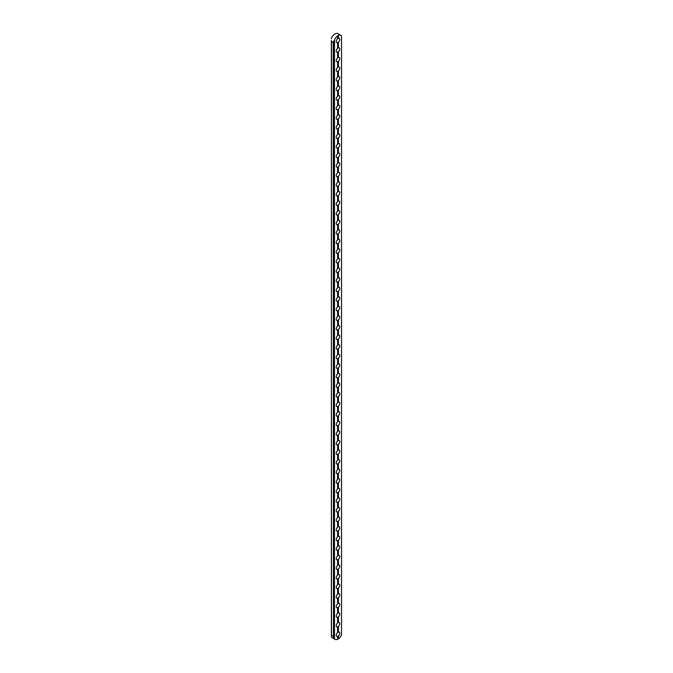 <?xml version="1.0" encoding="UTF-8"?>
<svg xmlns="http://www.w3.org/2000/svg" width="673" height="673" viewBox="0 0 673 673"><rect width="100%" height="100%" fill="white"/><g stroke="black" fill="none" stroke-linecap="round" stroke-linejoin="round"><path stroke-width="1.01" d="M340.933 35.383A5.864 3.39 120 0 0 338.41 35.467L338.41 38.252A2.49 1.439 -60 0 1 339.251 38.311A2.49 1.439 -60 0 1 339.697 40.044A2.49 1.439 -60 0 1 338.41 42.214L338.41 47.825A2.49 1.439 -60 0 1 339.251 47.884A2.49 1.439 -60 0 1 339.697 49.625A2.49 1.439 -60 0 1 338.41 51.796L338.41 57.407A2.49 1.439 -60 0 1 339.251 57.457A2.49 1.439 -60 0 1 339.697 59.199A2.49 1.439 -60 0 1 338.41 61.369L338.41 66.98A2.49 1.439 -60 0 1 339.251 67.039A2.49 1.439 -60 0 1 339.697 68.781A2.49 1.439 -60 0 1 338.41 70.943L338.41 76.562A2.49 1.439 -60 0 1 339.251 76.613A2.49 1.439 -60 0 1 339.697 78.354A2.49 1.439 -60 0 1 338.41 80.524L338.41 86.136A2.49 1.439 -60 0 1 339.251 86.194A2.49 1.439 -60 0 1 339.697 87.927A2.49 1.439 -60 0 1 338.41 90.098L338.41 95.717A2.49 1.439 -60 0 1 339.251 95.768A2.49 1.439 -60 0 1 339.697 97.509A2.49 1.439 -60 0 1 338.41 99.68L338.41 105.291A2.49 1.439 -60 0 1 339.251 105.35A2.49 1.439 -60 0 1 339.697 107.083A2.49 1.439 -60 0 1 338.41 109.253L338.41 114.873A2.49 1.439 -60 0 1 339.251 114.923A2.49 1.439 -60 0 1 339.697 116.665A2.49 1.439 -60 0 1 338.41 118.835L338.41 124.446A2.49 1.439 -60 0 1 339.251 124.505A2.49 1.439 -60 0 1 339.697 126.238A2.49 1.439 -60 0 1 338.41 128.408L338.41 134.028A2.49 1.439 -60 0 1 339.251 134.078A2.49 1.439 -60 0 1 339.697 135.82A2.49 1.439 -60 0 1 338.41 137.99L338.41 143.601A2.49 1.439 -60 0 1 339.251 143.66A2.49 1.439 -60 0 1 339.697 145.393A2.49 1.439 -60 0 1 338.41 147.564L338.41 153.183A2.49 1.439 -60 0 1 339.251 153.234A2.49 1.439 -60 0 1 339.697 154.975A2.49 1.439 -60 0 1 338.41 157.146L338.41 162.757A2.49 1.439 -60 0 1 339.251 162.816A2.49 1.439 -60 0 1 339.697 164.549A2.49 1.439 -60 0 1 338.41 166.719L338.41 172.338A2.49 1.439 -60 0 1 339.251 172.389A2.49 1.439 -60 0 1 339.697 174.13A2.49 1.439 -60 0 1 338.41 176.301L338.41 181.912A2.49 1.439 -60 0 1 339.251 181.971A2.49 1.439 -60 0 1 339.697 183.704A2.49 1.439 -60 0 1 338.41 185.874L338.41 191.494A2.49 1.439 -60 0 1 339.251 191.544A2.49 1.439 -60 0 1 339.697 193.286A2.49 1.439 -60 0 1 338.41 195.456L338.41 201.067A2.49 1.439 -60 0 1 339.251 201.126A2.49 1.439 -60 0 1 339.697 202.859A2.49 1.439 -60 0 1 338.41 205.029L338.41 210.649A2.49 1.439 -60 0 1 339.251 210.699A2.49 1.439 -60 0 1 339.697 212.441A2.49 1.439 -60 0 1 338.41 214.611L338.41 220.222A2.49 1.439 -60 0 1 339.251 220.281A2.49 1.439 -60 0 1 339.697 222.014A2.49 1.439 -60 0 1 338.41 224.185L338.41 229.804A2.49 1.439 -60 0 1 339.251 229.855A2.49 1.439 -60 0 1 339.697 231.596A2.49 1.439 -60 0 1 338.41 233.767L338.41 239.378A2.49 1.439 -60 0 1 339.251 239.437A2.49 1.439 -60 0 1 339.697 241.17A2.49 1.439 -60 0 1 338.41 243.34L338.41 248.96A2.49 1.439 -60 0 1 339.251 249.01A2.49 1.439 -60 0 1 339.697 250.751A2.49 1.439 -60 0 1 338.41 252.922L338.41 258.533A2.49 1.439 -60 0 1 339.251 258.592A2.49 1.439 -60 0 1 339.697 260.325A2.49 1.439 -60 0 1 338.41 262.495L338.41 268.115A2.49 1.439 -60 0 1 339.251 268.165A2.49 1.439 -60 0 1 339.697 269.907A2.49 1.439 -60 0 1 338.41 272.077L338.41 277.688A2.49 1.439 -60 0 1 339.251 277.747A2.49 1.439 -60 0 1 339.697 279.48A2.49 1.439 -60 0 1 338.41 281.651L338.41 287.27A2.49 1.439 -60 0 1 339.251 287.321A2.49 1.439 -60 0 1 339.697 289.062A2.49 1.439 -60 0 1 338.41 291.232L338.41 296.843A2.49 1.439 -60 0 1 339.251 296.902A2.49 1.439 -60 0 1 339.697 298.635A2.49 1.439 -60 0 1 338.41 300.806L338.41 306.425A2.49 1.439 -60 0 1 339.251 306.476A2.49 1.439 -60 0 1 339.697 308.217A2.49 1.439 -60 0 1 338.41 310.388L338.41 315.999A2.49 1.439 -60 0 1 339.251 316.058A2.49 1.439 -60 0 1 339.697 317.791A2.49 1.439 -60 0 1 338.41 319.961L338.41 325.581A2.49 1.439 -60 0 1 339.251 325.631A2.49 1.439 -60 0 1 339.697 327.372A2.49 1.439 -60 0 1 338.41 329.543L338.41 335.154A2.49 1.439 -60 0 1 339.251 335.213A2.49 1.439 -60 0 1 339.697 336.946A2.49 1.439 -60 0 1 338.41 339.116L338.41 344.727A2.49 1.439 -60 0 1 339.251 344.786A2.49 1.439 -60 0 1 339.697 346.528A2.49 1.439 -60 0 1 338.41 348.698L338.41 354.309A2.49 1.439 -60 0 1 339.251 354.368A2.49 1.439 -60 0 1 339.697 356.101A2.49 1.439 -60 0 1 338.41 358.272L338.41 363.883A2.49 1.439 -60 0 1 339.251 363.942A2.49 1.439 -60 0 1 339.697 365.683A2.49 1.439 -60 0 1 338.41 367.853L338.41 373.465A2.49 1.439 -60 0 1 339.251 373.523A2.49 1.439 -60 0 1 339.697 375.256A2.49 1.439 -60 0 1 338.41 377.427L338.41 383.038A2.49 1.439 -60 0 1 339.251 383.097A2.49 1.439 -60 0 1 339.697 384.838A2.49 1.439 -60 0 1 338.41 387.009L338.41 392.62A2.49 1.439 -60 0 1 339.251 392.67A2.49 1.439 -60 0 1 339.697 394.412A2.49 1.439 -60 0 1 338.41 396.582L338.41 402.193A2.49 1.439 -60 0 1 339.251 402.252A2.49 1.439 -60 0 1 339.697 403.993A2.49 1.439 -60 0 1 338.41 406.156L338.41 411.775A2.49 1.439 -60 0 1 339.251 411.826A2.49 1.439 -60 0 1 339.697 413.567A2.49 1.439 -60 0 1 338.41 415.737L338.41 421.348A2.49 1.439 -60 0 1 339.251 421.407A2.49 1.439 -60 0 1 339.697 423.14A2.49 1.439 -60 0 1 338.41 425.311L338.41 430.93A2.49 1.439 -60 0 1 339.251 430.981A2.49 1.439 -60 0 1 339.697 432.722A2.49 1.439 -60 0 1 338.41 434.893L338.41 440.504A2.49 1.439 -60 0 1 339.251 440.563A2.49 1.439 -60 0 1 339.697 442.296A2.49 1.439 -60 0 1 338.41 444.466L338.41 450.086A2.49 1.439 -60 0 1 339.251 450.136A2.49 1.439 -60 0 1 339.697 451.877A2.49 1.439 -60 0 1 338.41 454.048L338.41 459.659A2.49 1.439 -60 0 1 339.251 459.718A2.49 1.439 -60 0 1 339.697 461.451A2.49 1.439 -60 0 1 338.41 463.621L338.41 469.241A2.49 1.439 -60 0 1 339.251 469.291A2.49 1.439 -60 0 1 339.697 471.033A2.49 1.439 -60 0 1 338.41 473.203L338.41 478.814A2.49 1.439 -60 0 1 339.251 478.873A2.49 1.439 -60 0 1 339.697 480.606A2.49 1.439 -60 0 1 338.41 482.777L338.41 488.396A2.49 1.439 -60 0 1 339.251 488.447A2.49 1.439 -60 0 1 339.697 490.188A2.49 1.439 -60 0 1 338.41 492.358L338.41 497.97A2.49 1.439 -60 0 1 339.251 498.028A2.49 1.439 -60 0 1 339.697 499.761A2.49 1.439 -60 0 1 338.41 501.932L338.41 507.551A2.49 1.439 -60 0 1 339.251 507.602A2.49 1.439 -60 0 1 339.697 509.343A2.49 1.439 -60 0 1 338.41 511.514L338.41 517.125A2.49 1.439 -60 0 1 339.251 517.184A2.49 1.439 -60 0 1 339.697 518.917A2.49 1.439 -60 0 1 338.41 521.087L338.41 526.707A2.49 1.439 -60 0 1 339.251 526.757A2.49 1.439 -60 0 1 339.697 528.498A2.49 1.439 -60 0 1 338.41 530.669L338.41 536.28A2.49 1.439 -60 0 1 339.251 536.339A2.49 1.439 -60 0 1 339.697 538.072A2.49 1.439 -60 0 1 338.41 540.242L338.41 545.862A2.49 1.439 -60 0 1 339.251 545.912A2.49 1.439 -60 0 1 339.697 547.654A2.49 1.439 -60 0 1 338.41 549.824L338.41 555.435A2.49 1.439 -60 0 1 339.251 555.494A2.49 1.439 -60 0 1 339.697 557.227A2.49 1.439 -60 0 1 338.41 559.398L338.41 565.017A2.49 1.439 -60 0 1 339.251 565.068A2.49 1.439 -60 0 1 339.697 566.809A2.49 1.439 -60 0 1 338.41 568.979L338.41 574.591A2.49 1.439 -60 0 1 339.251 574.649A2.49 1.439 -60 0 1 339.697 576.382A2.49 1.439 -60 0 1 338.41 578.553L338.41 584.172A2.49 1.439 -60 0 1 339.251 584.223A2.49 1.439 -60 0 1 339.697 585.964A2.49 1.439 -60 0 1 338.41 588.135L338.41 593.746A2.49 1.439 -60 0 1 339.251 593.805A2.49 1.439 -60 0 1 339.697 595.538A2.49 1.439 -60 0 1 338.41 597.708L338.41 603.328A2.49 1.439 -60 0 1 339.251 603.378A2.49 1.439 -60 0 1 339.697 605.12A2.49 1.439 -60 0 1 338.41 607.29L338.41 612.901A2.49 1.439 -60 0 1 339.251 612.96A2.49 1.439 -60 0 1 339.697 614.693A2.49 1.439 -60 0 1 338.41 616.863L338.41 622.483A2.49 1.439 -60 0 1 339.251 622.533A2.49 1.439 -60 0 1 339.697 624.275A2.49 1.439 -60 0 1 338.41 626.445L338.41 632.056A2.49 1.439 -60 0 1 339.251 632.115A2.49 1.439 -60 0 1 339.697 633.848A2.49 1.439 -60 0 1 338.41 636.019L338.41 638.803A5.864 3.39 -60 0 0 341.522 634.765L341.522 35.905A5.864 3.39 120 0 0 340.933 35.383L337.93 33.65A5.864 3.39 120 0 0 335.398 33.734L334.59 34.197A5.864 3.39 120 0 0 331.478 38.235L331.368 38.756M337.678 639.199L338.267 638.862L338.267 636.086L337.678 636.431L337.602 639.266L337.602 636.481A2.49 1.439 -60 0 1 336.761 636.431A2.49 1.439 -60 0 1 336.307 634.689A2.49 1.439 -60 0 1 337.602 632.519L337.602 626.908A2.49 1.439 -60 0 1 336.761 626.849A2.49 1.439 -60 0 1 336.307 625.116A2.49 1.439 -60 0 1 337.602 622.946L337.602 617.326A2.49 1.439 -60 0 1 336.761 617.276A2.49 1.439 -60 0 1 336.307 615.534A2.49 1.439 -60 0 1 337.602 613.364L337.602 607.753A2.49 1.439 -60 0 1 336.761 607.694A2.49 1.439 -60 0 1 336.307 605.961A2.49 1.439 -60 0 1 337.602 603.79L337.602 598.171A2.49 1.439 -60 0 1 336.761 598.12A2.49 1.439 -60 0 1 336.307 596.379A2.49 1.439 -60 0 1 337.602 594.209L337.602 588.597A2.49 1.439 -60 0 1 336.761 588.539A2.49 1.439 -60 0 1 336.307 586.806A2.49 1.439 -60 0 1 337.602 584.635L337.602 579.016A2.49 1.439 -60 0 1 336.761 578.965A2.49 1.439 -60 0 1 336.307 577.224A2.49 1.439 -60 0 1 337.602 575.053L337.602 569.442A2.49 1.439 -60 0 1 336.761 569.383A2.49 1.439 -60 0 1 336.307 567.65A2.49 1.439 -60 0 1 337.602 565.48L337.602 559.869A2.49 1.439 -60 0 1 336.761 559.81A2.49 1.439 -60 0 1 336.307 558.068A2.49 1.439 -60 0 1 337.602 555.898L337.602 550.287A2.49 1.439 -60 0 1 336.761 550.228A2.49 1.439 -60 0 1 336.307 548.495A2.49 1.439 -60 0 1 337.602 546.325L337.602 540.713A2.49 1.439 -60 0 1 336.761 540.655A2.49 1.439 -60 0 1 336.307 538.913A2.49 1.439 -60 0 1 337.602 536.743L337.602 531.132A2.49 1.439 -60 0 1 336.761 531.073A2.49 1.439 -60 0 1 336.307 529.34A2.49 1.439 -60 0 1 337.602 527.169L337.602 521.558A2.49 1.439 -60 0 1 336.761 521.499A2.49 1.439 -60 0 1 336.307 519.758A2.49 1.439 -60 0 1 337.602 517.587L337.602 511.976A2.49 1.439 -60 0 1 336.761 511.926A2.49 1.439 -60 0 1 336.307 510.184A2.49 1.439 -60 0 1 337.602 508.014L337.602 502.403A2.49 1.439 -60 0 1 336.761 502.344A2.49 1.439 -60 0 1 336.307 500.603A2.49 1.439 -60 0 1 337.602 498.441L337.602 492.821A2.49 1.439 -60 0 1 336.761 492.771A2.49 1.439 -60 0 1 336.307 491.029A2.49 1.439 -60 0 1 337.602 488.859L337.602 483.248A2.49 1.439 -60 0 1 336.761 483.189A2.49 1.439 -60 0 1 336.307 481.456A2.49 1.439 -60 0 1 337.602 479.285L337.602 473.666A2.49 1.439 -60 0 1 336.761 473.615A2.49 1.439 -60 0 1 336.307 471.874A2.49 1.439 -60 0 1 337.602 469.704L337.602 464.092A2.49 1.439 -60 0 1 336.761 464.034A2.49 1.439 -60 0 1 336.307 462.301A2.49 1.439 -60 0 1 337.602 460.13L337.602 454.511A2.49 1.439 -60 0 1 336.761 454.46A2.49 1.439 -60 0 1 336.307 452.719A2.49 1.439 -60 0 1 337.602 450.548L337.602 444.937A2.49 1.439 -60 0 1 336.761 444.878A2.49 1.439 -60 0 1 336.307 443.145A2.49 1.439 -60 0 1 337.602 440.975L337.602 435.355A2.49 1.439 -60 0 1 336.761 435.305A2.49 1.439 -60 0 1 336.307 433.563A2.49 1.439 -60 0 1 337.602 431.393L337.602 425.782A2.49 1.439 -60 0 1 336.761 425.723A2.49 1.439 -60 0 1 336.307 423.99A2.49 1.439 -60 0 1 337.602 421.82L337.602 416.2A2.49 1.439 -60 0 1 336.761 416.15A2.49 1.439 -60 0 1 336.307 414.408A2.49 1.439 -60 0 1 337.602 412.238L337.602 406.627A2.49 1.439 -60 0 1 336.761 406.568A2.49 1.439 -60 0 1 336.307 404.835A2.49 1.439 -60 0 1 337.602 402.664L337.602 397.045A2.49 1.439 -60 0 1 336.761 396.994A2.49 1.439 -60 0 1 336.307 395.253A2.49 1.439 -60 0 1 337.602 393.082L337.602 387.471A2.49 1.439 -60 0 1 336.761 387.412A2.49 1.439 -60 0 1 336.307 385.679A2.49 1.439 -60 0 1 337.602 383.509L337.602 377.889A2.49 1.439 -60 0 1 336.761 377.839A2.49 1.439 -60 0 1 336.307 376.098A2.49 1.439 -60 0 1 337.602 373.927L337.602 368.316A2.49 1.439 -60 0 1 336.761 368.257A2.49 1.439 -60 0 1 336.307 366.524A2.49 1.439 -60 0 1 337.602 364.354L337.602 358.734A2.49 1.439 -60 0 1 336.761 358.684A2.49 1.439 -60 0 1 336.307 356.942A2.49 1.439 -60 0 1 337.602 354.772L337.602 349.161A2.49 1.439 -60 0 1 336.761 349.102A2.49 1.439 -60 0 1 336.307 347.369A2.49 1.439 -60 0 1 337.602 345.199L337.602 339.579A2.49 1.439 -60 0 1 336.761 339.529A2.49 1.439 -60 0 1 336.307 337.787A2.49 1.439 -60 0 1 337.602 335.617L337.602 330.006A2.49 1.439 -60 0 1 336.761 329.947A2.49 1.439 -60 0 1 336.307 328.214A2.49 1.439 -60 0 1 337.602 326.043L337.602 320.424A2.49 1.439 -60 0 1 336.761 320.373A2.49 1.439 -60 0 1 336.307 318.632A2.49 1.439 -60 0 1 337.602 316.461L337.602 310.85A2.49 1.439 -60 0 1 336.761 310.791A2.49 1.439 -60 0 1 336.307 309.058A2.49 1.439 -60 0 1 337.602 306.888L337.602 301.268A2.49 1.439 -60 0 1 336.761 301.218A2.49 1.439 -60 0 1 336.307 299.477A2.49 1.439 -60 0 1 337.602 297.306L337.602 291.695A2.49 1.439 -60 0 1 336.761 291.636A2.49 1.439 -60 0 1 336.307 289.903A2.49 1.439 -60 0 1 337.602 287.733L337.602 282.113A2.49 1.439 -60 0 1 336.761 282.063A2.49 1.439 -60 0 1 336.307 280.321A2.49 1.439 -60 0 1 337.602 278.151L337.602 272.54A2.49 1.439 -60 0 1 336.761 272.481A2.49 1.439 -60 0 1 336.307 270.748A2.49 1.439 -60 0 1 337.602 268.577L337.602 262.958A2.49 1.439 -60 0 1 336.761 262.907A2.49 1.439 -60 0 1 336.307 261.166A2.49 1.439 -60 0 1 337.602 258.996L337.602 253.385A2.49 1.439 -60 0 1 336.761 253.326A2.49 1.439 -60 0 1 336.307 251.593A2.49 1.439 -60 0 1 337.602 249.422L337.602 243.803A2.49 1.439 -60 0 1 336.761 243.752A2.49 1.439 -60 0 1 336.307 242.011A2.49 1.439 -60 0 1 337.602 239.84L337.602 234.229A2.49 1.439 -60 0 1 336.761 234.17A2.49 1.439 -60 0 1 336.307 232.437A2.49 1.439 -60 0 1 337.602 230.267L337.602 224.656A2.49 1.439 -60 0 1 336.761 224.597A2.49 1.439 -60 0 1 336.307 222.856A2.49 1.439 -60 0 1 337.602 220.685L337.602 215.074A2.49 1.439 -60 0 1 336.761 215.015A2.49 1.439 -60 0 1 336.307 213.282A2.49 1.439 -60 0 1 337.602 211.112L337.602 205.501A2.49 1.439 -60 0 1 336.761 205.442A2.49 1.439 -60 0 1 336.307 203.7A2.49 1.439 -60 0 1 337.602 201.53L337.602 195.919A2.49 1.439 -60 0 1 336.761 195.86A2.49 1.439 -60 0 1 336.307 194.127A2.49 1.439 -60 0 1 337.602 191.956L337.602 186.345A2.49 1.439 -60 0 1 336.761 186.286A2.49 1.439 -60 0 1 336.307 184.545A2.49 1.439 -60 0 1 337.602 182.383L337.602 176.763A2.49 1.439 -60 0 1 336.761 176.713A2.49 1.439 -60 0 1 336.307 174.972A2.49 1.439 -60 0 1 337.602 172.801L337.602 167.19A2.49 1.439 -60 0 1 336.761 167.131A2.49 1.439 -60 0 1 336.307 165.39A2.49 1.439 -60 0 1 337.602 163.228L337.602 157.608A2.49 1.439 -60 0 1 336.761 157.558A2.49 1.439 -60 0 1 336.307 155.816A2.49 1.439 -60 0 1 337.602 153.646L337.602 148.035A2.49 1.439 -60 0 1 336.761 147.976A2.49 1.439 -60 0 1 336.307 146.243A2.49 1.439 -60 0 1 337.602 144.072L337.602 138.453A2.49 1.439 -60 0 1 336.761 138.402A2.49 1.439 -60 0 1 336.307 136.661A2.49 1.439 -60 0 1 337.602 134.491L337.602 128.88A2.49 1.439 -60 0 1 336.761 128.821A2.49 1.439 -60 0 1 336.307 127.088A2.49 1.439 -60 0 1 337.602 124.917L337.602 119.298A2.49 1.439 -60 0 1 336.761 119.247A2.49 1.439 -60 0 1 336.307 117.506A2.49 1.439 -60 0 1 337.602 115.335L337.602 109.724A2.49 1.439 -60 0 1 336.761 109.665A2.49 1.439 -60 0 1 336.307 107.932A2.49 1.439 -60 0 1 337.602 105.762L337.602 100.142A2.49 1.439 -60 0 1 336.761 100.092A2.49 1.439 -60 0 1 336.307 98.351A2.49 1.439 -60 0 1 337.602 96.18L337.602 90.569A2.49 1.439 -60 0 1 336.761 90.51A2.49 1.439 -60 0 1 336.307 88.777A2.49 1.439 -60 0 1 337.602 86.607L337.602 80.987A2.49 1.439 -60 0 1 336.761 80.937A2.49 1.439 -60 0 1 336.307 79.195A2.49 1.439 -60 0 1 337.602 77.025L337.602 71.414A2.49 1.439 -60 0 1 336.761 71.355A2.49 1.439 -60 0 1 336.307 69.622A2.49 1.439 -60 0 1 337.602 67.451L337.602 61.832A2.49 1.439 -60 0 1 336.761 61.781A2.49 1.439 -60 0 1 336.307 60.04A2.49 1.439 -60 0 1 337.602 57.87L337.602 52.258A2.49 1.439 -60 0 1 336.761 52.2A2.49 1.439 -60 0 1 336.307 50.467A2.49 1.439 -60 0 1 337.602 48.296L337.602 42.677A2.49 1.439 -60 0 1 336.761 42.626A2.49 1.439 -60 0 1 336.307 40.885A2.49 1.439 -60 0 1 337.602 38.714L337.602 35.93L338.41 35.467M337.678 35.846L337.678 38.613L338.267 38.268L338.267 35.501M338.267 42.281L337.678 42.626L337.678 48.187L338.267 47.85L338.41 42.214M338.267 51.863L337.678 52.2L337.678 57.769L338.267 57.424L338.41 51.796M338.267 61.436L337.678 61.781L337.678 67.342L338.267 67.006L338.41 61.369M338.267 71.018L337.678 71.355L337.678 76.924L338.267 76.579L338.41 70.943M338.267 80.592L337.678 80.937L337.678 86.497L338.267 86.161L338.41 80.524M338.267 90.174L337.678 90.51L337.678 96.079L338.267 95.734L338.41 90.098M338.267 99.747L337.678 100.092L337.678 105.653L338.267 105.316L338.41 99.68M338.267 109.329L337.678 109.665L337.678 115.234L338.267 114.89L338.41 109.253M338.267 118.902L337.678 119.247L337.678 124.808L338.267 124.471L338.41 118.835M338.267 128.484L337.678 128.821L337.678 134.39L338.267 134.045L338.41 128.408M338.267 138.058L337.678 138.402L337.678 143.963L338.267 143.627L338.41 137.99M338.267 147.639L337.678 147.976L337.678 153.545L338.267 153.2L338.41 147.564M338.267 157.213L337.678 157.558L337.678 163.118L338.267 162.782L338.41 157.146M338.267 166.795L337.678 167.131L337.678 172.7L338.267 172.355L338.41 166.719M338.267 176.368L337.678 176.713L337.678 182.274L338.267 181.937L338.41 176.301M338.267 185.95L337.678 186.286L337.678 191.855L338.267 191.511L338.41 185.874M338.267 195.523L337.678 195.868L337.678 201.429L338.267 201.092L338.41 195.456M338.267 205.105L337.678 205.442L337.678 211.011L338.267 210.666L338.41 205.029M338.267 214.679L337.678 215.024L337.678 220.584L338.267 220.248L338.41 214.611M338.267 224.26L337.678 224.597L337.678 230.166L338.267 229.821L338.41 224.185M338.267 233.834L337.678 234.179L337.678 239.739L338.267 239.395L338.41 233.767M338.267 243.407L337.678 243.752L337.678 249.321L338.267 248.976L338.41 243.34M338.267 252.989L337.678 253.334L337.678 258.895L338.267 258.55L338.41 252.922M338.267 262.563L337.678 262.907L337.678 268.477L338.267 268.132L338.41 262.495M338.267 272.144L337.678 272.489L337.678 278.05L338.267 277.705L338.41 272.077M338.267 281.718L337.678 282.063L337.678 287.632L338.267 287.287L338.41 281.651M338.267 291.3L337.678 291.645L337.678 297.205L338.267 296.86L338.41 291.232M338.267 300.873L337.678 301.218L337.678 306.779L338.267 306.442L338.41 300.806M338.267 310.455L337.678 310.791L337.678 316.36L338.267 316.016L338.41 310.388M338.267 320.028L337.678 320.373L337.678 325.934L338.267 325.597L338.41 319.961M338.267 329.61L337.678 329.947L337.678 335.516L338.267 335.171L338.41 329.543M337.602 626.908L337.678 632.418L338.267 632.073L338.41 626.445M337.602 617.326L337.678 622.845L338.267 622.5L338.41 616.863M338.267 626.513L337.678 626.857M337.602 607.753L337.678 613.263L338.267 612.918L338.41 607.29M338.267 616.931L337.678 617.276M337.602 598.171L337.678 603.689L338.267 603.345L338.41 597.708M338.267 607.357L337.678 607.702M337.602 588.597L337.678 594.108L338.267 593.763L338.41 588.135M338.267 597.775L337.678 598.12M337.602 579.016L337.678 584.534L338.267 584.189L338.41 578.553M338.267 588.202L337.678 588.547M337.602 569.442L337.678 574.952L338.267 574.607L338.41 568.979M338.267 578.62L337.678 578.965M337.602 559.869L337.678 565.379L338.267 565.034L338.41 559.398M338.267 569.047L337.678 569.392M337.602 550.287L337.678 555.797L338.267 555.461L338.41 549.824M338.267 559.473L337.678 559.81M337.602 540.713L337.678 546.224L338.267 545.879L338.41 540.242M338.267 549.891L337.678 550.236M337.602 531.132L337.678 536.642L338.267 536.305L338.41 530.669M338.267 540.318L337.678 540.655M337.602 521.558L337.678 527.068L338.267 526.723L338.41 521.087M338.267 530.736L337.678 531.081M337.602 511.976L337.678 517.487L338.267 517.15L338.41 511.514M338.267 521.163L337.678 521.499M337.602 502.403L337.678 507.913L338.267 507.568L338.41 501.932M338.267 511.581L337.678 511.926M337.602 492.821L337.678 498.331L338.267 497.995L338.41 492.358M338.267 502.008L337.678 502.344M337.602 483.248L337.678 488.758L338.267 488.413L338.41 482.777M338.267 492.426L337.678 492.771M337.602 473.666L337.678 479.176L338.267 478.84L338.41 473.203M338.267 482.852L337.678 483.189M337.602 464.092L337.678 469.603L338.267 469.258L338.41 463.621M338.267 473.27L337.678 473.615M337.602 454.511L337.678 460.021L338.267 459.684L338.41 454.048M338.267 463.697L337.678 464.034M337.602 444.937L337.678 450.447L338.267 450.102L338.41 444.466M338.267 454.115L337.678 454.46M337.602 435.355L337.678 440.865L338.267 440.529L338.41 434.893M338.267 444.542L337.678 444.878M337.602 425.782L337.678 431.292L338.267 430.947L338.41 425.311M338.267 434.96L337.678 435.305M337.602 416.2L337.678 421.71L338.267 421.374L338.41 415.737M338.267 425.386L337.678 425.723M337.602 406.627L337.678 412.137L338.267 411.792L338.41 406.156M338.267 415.805L337.678 416.15M337.602 397.045L337.678 402.555L338.267 402.218L338.41 396.582M338.267 406.231L337.678 406.568M337.602 387.471L337.678 392.982L338.267 392.637L338.41 387.009M338.267 396.649L337.678 396.994M337.602 377.889L337.678 383.4L338.267 383.063L338.41 377.427M338.267 387.076L337.678 387.412M337.602 368.316L337.678 373.826L338.267 373.481L338.41 367.853M338.267 377.494L337.678 377.839M337.602 358.734L337.678 364.244L338.267 363.908L338.41 358.272M338.267 367.921L337.678 368.257M337.602 349.161L337.678 354.671L338.267 354.326L338.41 348.698M338.267 358.339L337.678 358.684M337.602 339.579L337.678 345.089L338.267 344.753L338.41 339.116M338.267 348.765L337.678 349.102M338.267 339.184L337.678 339.529M337.602 639.266A5.864 3.39 -60 0 1 335.07 639.35L332.067 637.617A5.864 3.39 -60 0 1 331.478 637.095L331.368 40.422L331.478 41.482L333.228 42.5L333.488 41.65L333.488 637.281L333.228 42.5M335.07 639.35A5.864 3.39 -60 0 1 334.481 638.837L333.488 637.281M337.602 35.93A5.864 3.39 120 0 0 334.481 39.968L333.488 41.65M331.478 41.482L331.368 636.052M341.522 634.765L341.522 35.905M331.478 635.287L333.228 636.305M334.481 39.968L334.481 638.837M334.22 638.517L334.22 40.405M337.779 638.988L337.779 636.237M337.88 636.17L337.88 638.929M337.88 35.543L337.88 38.302M337.779 38.361L337.779 35.61M337.779 47.934L337.779 42.433M337.88 42.365L337.88 47.876M337.779 57.516L337.779 52.006M337.88 51.947L337.88 57.457M337.779 67.09L337.779 61.588M337.88 61.521L337.88 67.031M337.779 76.672L337.779 71.161M337.88 71.102L337.88 76.613M337.779 86.245L337.779 80.743M337.88 80.676L337.88 86.186M337.779 95.827L337.779 90.317M337.88 90.258L337.88 95.768M337.779 105.4L337.779 99.89M337.88 99.831L337.88 105.341M337.779 114.982L337.779 109.472M337.88 109.413L337.88 114.915M337.779 124.555L337.779 119.045M337.88 118.986L337.88 124.497M337.779 134.137L337.779 128.627M337.88 128.568L337.88 134.07M337.779 143.711L337.779 138.201M337.88 138.142L337.88 143.652M337.779 153.293L337.779 147.782M337.88 147.724L337.88 153.225M337.779 162.866L337.779 157.356M337.88 157.297L337.88 162.807M337.779 172.448L337.779 166.938M337.88 166.879L337.88 172.381M337.779 182.021L337.779 176.511M337.88 176.452L337.88 181.962M337.779 191.603L337.779 186.093M337.88 186.034L337.88 191.536M337.779 201.177L337.779 195.666M337.88 195.607L337.88 201.118M337.779 210.758L337.779 205.248M337.88 205.181L337.88 210.691M337.779 220.332L337.779 214.822M337.88 214.763L337.88 220.273M337.779 229.914L337.779 224.403M337.88 224.336L337.88 229.846M337.779 239.487L337.779 233.977M337.88 233.918L337.88 239.428M337.779 249.069L337.779 243.559M337.88 243.491L337.88 249.002M337.779 258.642L337.779 253.132M337.88 253.073L337.88 258.583M337.779 268.224L337.779 262.714M337.88 262.647L337.88 268.157M337.779 277.798L337.779 272.287M337.88 272.229L337.88 277.739M337.779 287.379L337.779 281.869M337.88 281.802L337.88 287.312M337.779 296.953L337.779 291.443M337.88 291.384L337.88 296.894M337.779 306.535L337.779 301.024M337.88 300.957L337.88 306.467M337.779 316.108L337.779 310.598M337.88 310.539L337.88 316.049M337.779 325.69L337.779 320.18M337.88 320.112L337.88 325.623M337.779 335.263L337.779 329.753M337.88 329.694L337.88 335.204M337.88 626.597L337.88 632.107M337.779 632.166L337.779 626.656M337.88 617.015L337.88 622.525M337.779 622.592L337.779 617.082M337.88 607.441L337.88 612.952M337.779 613.01L337.779 607.5M337.88 597.86L337.88 603.37M337.779 603.437L337.779 597.927M337.88 588.286L337.88 593.796M337.779 593.855L337.779 588.345M337.88 578.704L337.88 584.214M337.779 584.282L337.779 578.772M337.88 569.131L337.88 574.641M337.779 574.7L337.779 569.19M337.88 559.549L337.88 565.059M337.779 565.127L337.779 559.616M337.88 549.976L337.88 555.486M337.779 555.545L337.779 550.034M337.88 540.394L337.88 545.904M337.779 545.971L337.779 540.461M337.88 530.82L337.88 536.331M337.779 536.389L337.779 530.879M337.88 521.247L337.88 526.749M337.779 526.816L337.779 521.306M337.88 511.665L337.88 517.175M337.779 517.234L337.779 511.724M337.88 502.092L337.88 507.593M337.779 507.661L337.779 502.151M337.88 492.51L337.88 498.02M337.779 498.079L337.779 492.569M337.88 482.936L337.88 488.438M337.779 488.505L337.779 482.995M337.88 473.355L337.88 478.865M337.88 463.781L337.88 469.283M337.779 478.924L337.779 473.413M337.779 469.35L337.779 463.84M337.88 454.199L337.88 459.709M337.779 459.768L337.779 454.258M337.88 444.626L337.88 450.128M337.779 450.195L337.779 444.685M337.88 435.044L337.88 440.554M337.779 440.613L337.779 435.103M337.88 425.471L337.88 430.981M337.779 431.04L337.779 425.529M337.88 415.889L337.88 421.399M337.779 421.458L337.779 415.956M337.88 406.315L337.88 411.826M337.779 411.884L337.779 406.374M337.88 396.734L337.88 402.244M337.779 402.303L337.779 396.801M337.88 387.16L337.88 392.67M337.779 392.729L337.779 387.219M337.88 377.578L337.88 383.088M337.779 383.147L337.779 377.646M337.88 368.005L337.88 373.515M337.779 373.574L337.779 368.064M337.88 358.423L337.88 363.933M337.779 363.992L337.779 358.49M337.88 348.85L337.88 354.36M337.779 354.419L337.779 348.908M337.88 339.268L337.88 344.778M337.779 344.837L337.779 339.335"/></g></svg>
